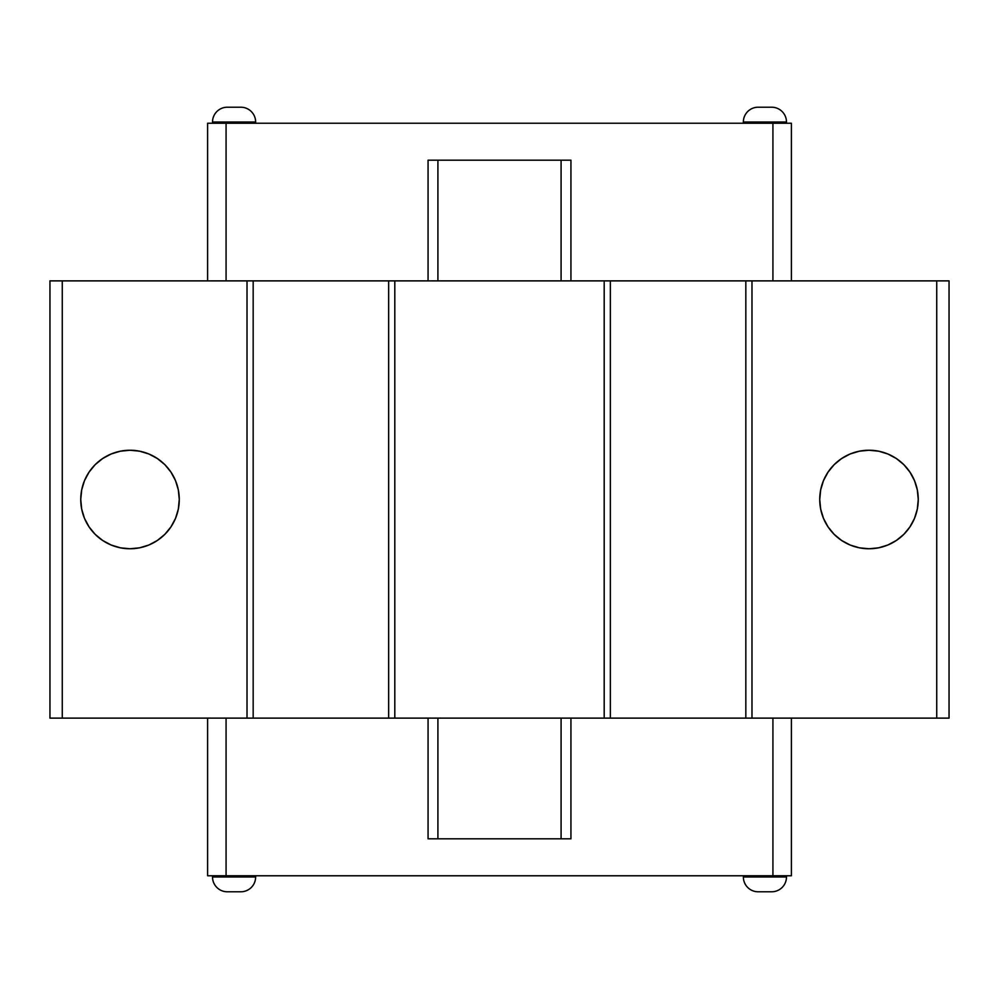 <?xml version="1.0" encoding="UTF-8"?>
<svg xmlns="http://www.w3.org/2000/svg" width="999" height="999" viewBox="0 0 999 999"><rect width="100%" height="100%" fill="white"/><g stroke="black" fill="none" stroke-linecap="round" stroke-linejoin="round"><path stroke-width="1.5" d="M771.69 107.218L771.69 107.218A14.785 14.785 0 0 1 786.475 122.003L786.475 123.227L786.475 122.003L743.368 122.003L743.368 123.227L743.368 122.003L786.475 122.003A14.785 14.785 0 0 0 771.69 107.218L758.141 107.218A14.785 14.785 0 0 0 743.368 122.003A14.785 14.785 0 0 1 758.141 107.218L758.141 107.218M240.859 107.218L240.859 107.218A14.785 14.785 0 0 1 255.632 122.003L255.632 123.227L255.632 122.003L212.525 122.003L212.525 123.227L212.525 122.003L255.632 122.003A14.785 14.785 0 0 0 240.859 107.218L227.31 107.218A14.785 14.785 0 0 0 212.525 122.003A14.785 14.785 0 0 1 227.31 107.218L227.31 107.218M786.475 876.997L786.475 875.773L786.475 876.997L743.368 876.997L786.475 876.997A14.785 14.785 0 0 1 771.69 891.782A14.785 14.785 0 0 0 786.475 876.997M758.141 891.782L758.141 891.782A14.785 14.785 0 0 1 743.368 876.997L743.368 875.773L743.368 876.997A14.785 14.785 0 0 0 758.141 891.782L771.69 891.782M255.632 876.997L255.632 875.773L255.632 876.997L212.525 876.997L255.632 876.997A14.785 14.785 0 0 1 240.859 891.782A14.785 14.785 0 0 0 255.632 876.997M227.31 891.782L227.31 891.782A14.785 14.785 0 0 1 212.525 876.997L212.525 875.773L212.525 876.997A14.785 14.785 0 0 0 227.31 891.782L240.859 891.782M868.993 548.763A49.263 49.263 0 0 1 819.729 499.5A49.263 49.263 0 0 1 868.993 450.237A49.263 49.263 0 0 1 918.256 499.5A49.263 49.263 0 0 1 868.993 548.763L859.377 547.814L850.137 545.017L841.62 540.459L834.153 534.34L828.034 526.873L823.476 518.356L820.679 509.115L819.729 499.5L820.679 489.885L823.476 480.644L828.034 472.127L834.153 464.66L841.62 458.541L850.137 453.983L859.377 451.186L868.993 450.237L878.608 451.186L887.849 453.983L896.365 458.541L903.833 464.66L909.952 472.127L914.51 480.644L917.307 489.885L918.256 499.5L917.307 509.115L914.51 518.356L909.952 526.873L903.833 534.34L896.365 540.459L887.849 545.017L878.608 547.814L868.993 548.763L859.377 547.814M175.524 518.356L178.322 509.115L175.524 518.356L170.966 526.873L164.847 534.34L157.38 540.459L148.863 545.017L139.623 547.814L130.007 548.763A49.263 49.263 0 0 1 80.744 499.5A49.263 49.263 0 0 1 130.007 450.237A49.263 49.263 0 0 1 179.271 499.5A49.263 49.263 0 0 1 130.007 548.763L120.392 547.814L111.151 545.017L102.635 540.459L95.167 534.34L89.048 526.873L84.49 518.356L81.693 509.115L80.744 499.5L81.693 489.885L84.49 480.644L89.048 472.127L95.167 464.66L102.635 458.541L111.151 453.983L102.635 458.541M240.334 891.782L227.822 891.782M771.178 891.782L758.666 891.782M561.088 838.823L570.941 838.823L570.941 718.119L570.941 838.823L428.059 838.823L437.912 838.823L437.912 718.119L437.912 838.823L561.088 838.823L561.088 718.119L561.088 838.823M428.059 718.119L428.059 838.823L428.059 718.119M62.263 718.119L62.263 280.881L49.95 280.881L49.95 718.119L247.015 718.119L247.015 280.881L253.172 280.881L253.172 718.119L247.015 718.119L247.015 280.881L62.263 280.881L62.263 718.119L253.172 718.119L253.172 280.881L394.805 280.881L394.805 718.119L388.648 718.119L388.648 280.881L388.648 718.119L253.172 718.119L604.195 718.119L604.195 280.881L610.352 280.881L610.352 718.119L604.195 718.119L604.195 280.881L394.805 280.881L394.805 718.119L610.352 718.119L610.352 280.881L751.985 280.881L751.985 718.119L745.828 718.119L745.828 280.881L745.828 718.119L610.352 718.119L949.05 718.119L949.05 280.881L936.737 280.881L936.737 718.119L936.737 280.881L751.985 280.881L751.985 718.119L949.05 718.119L949.05 280.881L49.95 280.881L49.95 718.119L62.263 718.119M207.605 875.773L226.074 875.773L226.074 718.119L226.074 875.773L791.395 875.773L791.395 718.119L791.395 875.773L772.926 875.773L772.926 718.119L772.926 875.773L207.605 875.773L207.605 718.119L207.605 875.773M178.322 489.885L175.524 480.644L178.322 489.885L179.271 499.5L178.322 509.115M139.623 451.186L130.007 450.237L139.623 451.186L148.863 453.983L157.38 458.541L164.847 464.66L170.966 472.127L175.524 480.644M111.151 453.983L120.392 451.186L130.007 450.237M887.849 545.017L896.365 540.459M896.365 458.541L887.849 453.983M561.088 160.177L561.088 280.881L561.088 160.177L570.941 160.177L570.941 280.881L570.941 160.177L437.912 160.177L561.088 160.177M437.912 280.881L437.912 160.177L428.059 160.177L437.912 160.177L437.912 280.881M240.334 107.218L227.822 107.218M771.178 107.218L758.666 107.218M428.059 280.881L428.059 160.177L428.059 280.881M226.074 280.881L226.074 123.227L772.926 123.227L772.926 280.881L772.926 123.227L207.605 123.227L207.605 280.881L207.605 123.227L226.074 123.227L226.074 280.881M791.395 280.881L791.395 123.227L772.926 123.227L791.395 123.227L791.395 280.881"/></g></svg>
